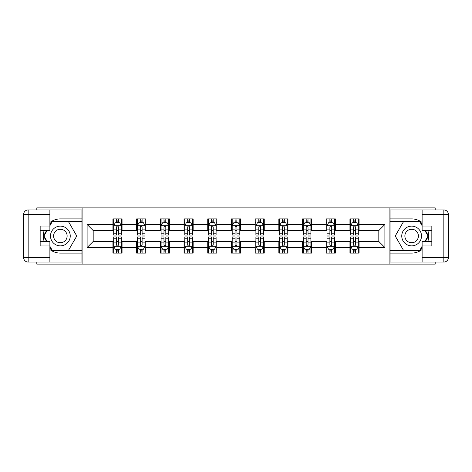 <?xml version="1.0" encoding="UTF-8"?>
<svg xmlns="http://www.w3.org/2000/svg" width="472" height="472" viewBox="0 0 472 472"><rect width="100%" height="100%" fill="white"/><g stroke="black" fill="none" stroke-linecap="round" stroke-linejoin="round"><path stroke-width="0.71" d="M36.816 262.054L36.816 264.108L435.184 264.108L435.184 262.054M435.184 209.946L435.184 207.892L389.907 207.892L389.907 264.108M389.907 207.892L36.816 207.892L36.816 209.946M82.093 264.108L82.093 207.892M359.062 224.454L359.062 218.908L349.947 218.908L349.947 224.454L335.362 224.454L335.362 218.908L326.246 218.908L326.246 224.454L311.662 224.454L311.662 218.908L302.546 218.908L302.546 224.454L287.961 224.454L287.961 218.908L278.846 218.908L278.846 224.454L264.261 224.454L264.261 218.908L255.145 218.908L255.145 224.454L240.561 224.454L240.561 218.908L231.439 218.908L231.439 224.454L216.855 224.454L216.855 218.908L207.739 218.908L207.739 224.454L193.154 224.454L193.154 218.908L184.039 218.908L184.039 224.454L169.454 224.454L169.454 218.908L160.338 218.908L160.338 224.454L145.754 224.454L145.754 218.908L136.638 218.908L136.638 224.454L122.053 224.454L122.053 218.908L112.938 218.908L112.938 224.454L87.108 224.454L87.108 247.546L93.185 241.469L112.938 241.469L112.938 253.092L122.053 253.092L122.053 241.469L136.638 241.469L136.638 253.092L145.754 253.092L145.754 241.469L160.338 241.469L160.338 253.092L169.454 253.092L169.454 241.469L184.039 241.469L184.039 253.092L193.154 253.092L193.154 241.469L207.739 241.469L207.739 253.092L216.855 253.092L216.855 241.469L231.439 241.469L231.439 253.092L240.561 253.092L240.561 241.469L255.145 241.469L255.145 253.092L264.261 253.092L264.261 241.469L278.846 241.469L278.846 253.092L287.961 253.092L287.961 241.469L302.546 241.469L302.546 253.092L311.662 253.092L311.662 241.469L326.246 241.469L326.246 253.092L335.362 253.092L335.362 241.469L349.947 241.469L349.947 253.092L359.062 253.092L359.062 241.469L378.815 241.469L378.815 230.531L359.062 230.531L359.062 224.454L384.892 224.454L384.892 247.546L359.062 247.546M349.947 247.546L335.362 247.546M326.246 247.546L311.662 247.546M302.546 247.546L287.961 247.546M278.846 247.546L264.261 247.546M255.145 247.546L240.561 247.546M231.439 247.546L216.855 247.546M207.739 247.546L193.154 247.546M184.039 247.546L169.454 247.546M160.338 247.546L145.754 247.546M136.638 247.546L122.053 247.546M112.938 247.546L87.108 247.546M349.947 224.454L349.947 230.531L335.362 230.531L335.362 224.454M326.246 224.454L326.246 230.531L311.662 230.531L311.662 224.454M302.546 224.454L302.546 230.531L287.961 230.531L287.961 224.454M278.846 224.454L278.846 230.531L264.261 230.531L264.261 224.454M255.145 224.454L255.145 230.531L240.561 230.531L240.561 224.454M231.439 224.454L231.439 230.531L216.855 230.531L216.855 224.454M207.739 224.454L207.739 230.531L193.154 230.531L193.154 224.454M184.039 224.454L184.039 230.531L169.454 230.531L169.454 224.454M160.338 224.454L160.338 230.531L145.754 230.531L145.754 224.454M136.638 224.454L136.638 230.531L122.053 230.531L122.053 224.454M112.938 224.454L112.938 230.531L93.185 230.531L87.108 224.454M93.185 230.531L93.185 241.469M384.892 247.546L378.815 241.469M378.815 230.531L384.892 224.454M112.938 222.707L113.693 222.707M116.584 222.707L118.407 222.707M121.292 222.707L122.053 222.707M112.938 230.377L113.693 230.377M116.584 230.377L118.407 230.377M121.292 230.377L122.053 230.377M112.938 241.623L113.693 241.623M116.584 241.623L118.407 241.623M121.292 241.623L122.053 241.623M112.938 249.293L113.693 249.293M116.584 249.293L118.407 249.293M121.292 249.293L122.053 249.293M136.638 241.623L137.399 241.623M140.284 241.623L142.107 241.623M144.992 241.623L145.754 241.623M136.638 249.293L137.399 249.293M140.284 249.293L142.107 249.293M144.992 249.293L145.754 249.293M136.638 222.707L137.399 222.707M140.284 222.707L142.107 222.707M144.992 222.707L145.754 222.707M136.638 230.377L137.399 230.377M140.284 230.377L142.107 230.377M144.992 230.377L145.754 230.377M160.338 241.623L161.1 241.623M163.985 241.623L165.808 241.623M168.693 241.623L169.454 241.623M160.338 249.293L161.1 249.293M163.985 249.293L165.808 249.293M168.693 249.293L169.454 249.293M160.338 222.707L161.1 222.707M163.985 222.707L165.808 222.707M168.693 222.707L169.454 222.707M160.338 230.377L161.1 230.377M163.985 230.377L165.808 230.377M168.693 230.377L169.454 230.377M184.039 241.623L184.8 241.623M187.685 241.623L189.508 241.623M192.393 241.623L193.154 241.623M184.039 249.293L184.8 249.293M187.685 249.293L189.508 249.293M192.393 249.293L193.154 249.293M184.039 222.707L184.8 222.707M187.685 222.707L189.508 222.707M192.393 222.707L193.154 222.707M184.039 230.377L184.8 230.377M187.685 230.377L189.508 230.377M192.393 230.377L193.154 230.377M207.739 241.623L208.5 241.623M211.385 241.623L213.208 241.623M216.099 241.623L216.855 241.623M207.739 249.293L208.5 249.293M211.385 249.293L213.208 249.293M216.099 249.293L216.855 249.293M207.739 222.707L208.5 222.707M211.385 222.707L213.208 222.707M216.099 222.707L216.855 222.707M207.739 230.377L208.5 230.377M211.385 230.377L213.208 230.377M216.099 230.377L216.855 230.377M231.439 241.623L232.2 241.623M235.085 241.623L236.915 241.623M239.8 241.623L240.561 241.623M231.439 249.293L232.2 249.293M235.085 249.293L236.915 249.293M239.8 249.293L240.561 249.293M231.439 222.707L232.2 222.707M235.085 222.707L236.915 222.707M239.8 222.707L240.561 222.707M231.439 230.377L232.2 230.377M235.085 230.377L236.915 230.377M239.8 230.377L240.561 230.377M255.145 241.623L255.901 241.623M258.792 241.623L260.615 241.623M263.5 241.623L264.261 241.623M255.145 249.293L255.901 249.293M258.792 249.293L260.615 249.293M263.5 249.293L264.261 249.293M255.145 222.707L255.901 222.707M258.792 222.707L260.615 222.707M263.5 222.707L264.261 222.707M255.145 230.377L255.901 230.377M258.792 230.377L260.615 230.377M263.5 230.377L264.261 230.377M278.846 241.623L279.607 241.623M282.492 241.623L284.315 241.623M287.2 241.623L287.961 241.623M278.846 249.293L279.607 249.293M282.492 249.293L284.315 249.293M287.2 249.293L287.961 249.293M278.846 222.707L279.607 222.707M282.492 222.707L284.315 222.707M287.2 222.707L287.961 222.707M278.846 230.377L279.607 230.377M282.492 230.377L284.315 230.377M287.2 230.377L287.961 230.377M302.546 241.623L303.307 241.623M306.192 241.623L308.015 241.623M310.901 241.623L311.662 241.623M302.546 249.293L303.307 249.293M306.192 249.293L308.015 249.293M310.901 249.293L311.662 249.293M302.546 222.707L303.307 222.707M306.192 222.707L308.015 222.707M310.901 222.707L311.662 222.707M302.546 230.377L303.307 230.377M306.192 230.377L308.015 230.377M310.901 230.377L311.662 230.377M326.246 241.623L327.007 241.623M329.893 241.623L331.716 241.623M334.601 241.623L335.362 241.623M326.246 249.293L327.007 249.293M329.893 249.293L331.716 249.293M334.601 249.293L335.362 249.293M326.246 222.707L327.007 222.707M329.893 222.707L331.716 222.707M334.601 222.707L335.362 222.707M326.246 230.377L327.007 230.377M329.893 230.377L331.716 230.377M334.601 230.377L335.362 230.377M349.947 241.623L350.708 241.623M353.593 241.623L355.416 241.623M358.307 241.623L359.062 241.623M349.947 249.293L350.708 249.293M353.593 249.293L355.416 249.293M358.307 249.293L359.062 249.293M349.947 222.707L350.708 222.707M353.593 222.707L355.416 222.707M358.307 222.707L359.062 222.707M349.947 230.377L350.708 230.377M353.593 230.377L355.416 230.377M358.307 230.377L359.062 230.377M118.407 220.884L116.584 220.884M121.292 233.186L118.407 233.186L118.407 235.085L121.292 235.085L121.292 225.822L119.77 222.784L115.215 222.784L113.693 225.822L113.693 235.085L116.584 235.085L116.584 233.186L113.693 233.186M113.693 225.822L113.693 218.908M121.292 225.822L121.292 218.908M116.584 222.784L116.584 218.908M118.407 218.908L118.407 222.784M118.407 233.186L118.407 226.961C117.799 225.787 117.192 225.787 116.584 226.961L116.584 233.186M116.584 251.116L118.407 251.116M113.693 238.814L116.584 238.814L116.584 236.915L113.693 236.915L113.693 246.177L115.215 249.216L119.77 249.216L121.292 246.177L121.292 236.915L118.407 236.915L118.407 238.814L121.292 238.814M121.292 246.177L121.292 253.092M113.693 246.177L113.693 253.092M118.407 249.216L118.407 253.092M116.584 253.092L116.584 249.216M116.584 238.814L116.584 245.039C117.192 246.213 117.799 246.213 118.407 245.039L118.407 238.814M65.307 227.445A9.877 9.877 0 0 0 51.814 231.062A9.877 9.877 0 0 0 55.431 244.555A9.877 9.877 0 0 0 68.918 240.938A9.877 9.877 0 0 0 65.307 227.445M63.749 230.147A6.761 6.761 0 0 0 54.51 232.619A6.761 6.761 0 0 0 56.988 241.853A6.761 6.761 0 0 0 66.222 239.381A6.761 6.761 0 0 0 63.749 230.147M49.884 225.746L52.168 221.793L68.57 221.793L76.771 236L68.57 250.207L52.168 250.207L49.884 246.254M47.076 241.393L43.967 236L47.076 230.607M416.569 227.445A9.877 9.877 0 0 0 403.082 231.062A9.877 9.877 0 0 0 406.693 244.555A9.877 9.877 0 0 0 420.186 240.938A9.877 9.877 0 0 0 416.569 227.445M415.012 230.147A6.761 6.761 0 0 0 405.778 232.619A6.761 6.761 0 0 0 408.25 241.853A6.761 6.761 0 0 0 417.49 239.381A6.761 6.761 0 0 0 415.012 230.147M422.115 246.254L419.832 250.207L403.43 250.207L395.229 236L403.43 221.793L419.832 221.793L422.115 225.746M424.924 230.607L428.033 236L424.924 241.393M49.884 249.499A17.092 17.092 0 0 0 60.369 253.092L81.939 253.092L81.939 262.054L28.161 262.054A4.561 4.561 0 0 1 23.6 257.5L23.6 214.5A4.561 4.561 0 0 1 28.161 209.946L49.884 209.946L49.884 230.607L40.161 230.607M49.884 209.946L81.939 209.946L81.939 218.908L60.369 218.908A17.092 17.092 0 0 0 49.884 222.501M44.15 230.607A17.092 17.092 0 0 0 44.15 241.393M81.939 253.092L81.939 218.908M40.161 241.393L49.884 241.393L49.884 262.054M49.884 226.047L40.161 226.047L40.161 245.953L49.884 245.953M81.939 221.338L51.902 221.338L49.884 224.837M49.884 247.163L51.902 250.661L81.939 250.661M46.551 230.607L43.436 236L46.551 241.393M422.115 222.501A17.092 17.092 0 0 0 411.631 218.908L390.061 218.908L390.061 209.946L443.839 209.946A4.561 4.561 0 0 1 448.4 214.5L448.4 257.5A4.561 4.561 0 0 1 443.839 262.054L422.115 262.054L422.115 241.393L431.839 241.393M422.115 262.054L390.061 262.054L390.061 253.092L411.631 253.092A17.092 17.092 0 0 0 422.115 249.499M427.85 241.393A17.092 17.092 0 0 0 427.85 230.607M390.061 218.908L390.061 253.092M431.839 230.607L422.115 230.607L422.115 209.946M422.115 245.953L431.839 245.953L431.839 226.047L422.115 226.047M390.061 250.661L420.098 250.661L422.115 247.163M422.115 224.837L420.098 221.338L390.061 221.338M425.449 241.393L428.564 236L425.449 230.607M142.107 220.884L140.284 220.884M144.992 233.186L142.107 233.186L142.107 235.085L144.992 235.085L144.992 225.822L143.476 222.784L138.915 222.784L137.399 225.822L137.399 235.085L140.284 235.085L140.284 233.186L137.399 233.186M137.399 225.822L137.399 218.908M144.992 225.822L144.992 218.908M140.284 222.784L140.284 218.908M142.107 218.908L142.107 222.784M142.107 233.186L142.107 226.961C141.5 225.787 140.892 225.787 140.284 226.961L140.284 233.186M165.808 220.884L163.985 220.884M168.693 233.186L165.808 233.186L165.808 235.085L168.693 235.085L168.693 225.822L167.177 222.784L162.616 222.784L161.1 225.822L161.1 235.085L163.985 235.085L163.985 233.186L161.1 233.186M161.1 225.822L161.1 218.908M168.693 225.822L168.693 218.908M163.985 222.784L163.985 218.908M165.808 218.908L165.808 222.784M165.808 233.186L165.808 226.961C165.2 225.787 164.592 225.787 163.985 226.961L163.985 233.186M140.284 251.116L142.107 251.116M137.399 238.814L140.284 238.814L140.284 236.915L137.399 236.915L137.399 246.177L138.915 249.216L143.476 249.216L144.992 246.177L144.992 236.915L142.107 236.915L142.107 238.814L144.992 238.814M144.992 246.177L144.992 253.092M137.399 246.177L137.399 253.092M142.107 249.216L142.107 253.092M140.284 253.092L140.284 249.216M140.284 238.814L140.284 245.039C140.892 246.213 141.5 246.213 142.107 245.039L142.107 238.814M163.985 251.116L165.808 251.116M161.1 238.814L163.985 238.814L163.985 236.915L161.1 236.915L161.1 246.177L162.616 249.216L167.177 249.216L168.693 246.177L168.693 236.915L165.808 236.915L165.808 238.814L168.693 238.814M168.693 246.177L168.693 253.092M161.1 246.177L161.1 253.092M165.808 249.216L165.808 253.092M163.985 253.092L163.985 249.216M163.985 238.814L163.985 245.039C164.592 246.213 165.2 246.213 165.808 245.039L165.808 238.814M189.508 220.884L187.685 220.884M192.393 233.186L189.508 233.186L189.508 235.085L192.393 235.085L192.393 225.822L190.877 222.784L186.316 222.784L184.8 225.822L184.8 235.085L187.685 235.085L187.685 233.186L184.8 233.186M184.8 225.822L184.8 218.908M192.393 225.822L192.393 218.908M187.685 222.784L187.685 218.908M189.508 218.908L189.508 222.784M189.508 233.186L189.508 226.961C188.9 225.787 188.293 225.787 187.685 226.961L187.685 233.186M213.208 220.884L211.385 220.884M216.099 233.186L213.208 233.186L213.208 235.085L216.099 235.085L216.099 225.822L214.577 222.784L210.022 222.784L208.5 225.822L208.5 235.085L211.385 235.085L211.385 233.186L208.5 233.186M208.5 225.822L208.5 218.908M216.099 225.822L216.099 218.908M211.385 222.784L211.385 218.908M213.208 218.908L213.208 222.784M213.208 233.186L213.208 226.961C212.601 225.787 211.993 225.787 211.385 226.961L211.385 233.186M236.915 220.884L235.085 220.884M239.8 233.186L236.915 233.186L236.915 235.085L239.8 235.085L239.8 225.822L238.277 222.784L233.723 222.784L232.2 225.822L232.2 235.085L235.085 235.085L235.085 233.186L232.2 233.186M232.2 225.822L232.2 218.908M239.8 225.822L239.8 218.908M235.085 222.784L235.085 218.908M236.915 218.908L236.915 222.784M236.915 233.186L236.915 226.961C236.307 225.787 235.699 225.787 235.085 226.961L235.085 233.186M187.685 251.116L189.508 251.116M184.8 238.814L187.685 238.814L187.685 236.915L184.8 236.915L184.8 246.177L186.316 249.216L190.877 249.216L192.393 246.177L192.393 236.915L189.508 236.915L189.508 238.814L192.393 238.814M192.393 246.177L192.393 253.092M184.8 246.177L184.8 253.092M189.508 249.216L189.508 253.092M187.685 253.092L187.685 249.216M187.685 238.814L187.685 245.039C188.293 246.213 188.9 246.213 189.508 245.039L189.508 238.814M211.385 251.116L213.208 251.116M208.5 238.814L211.385 238.814L211.385 236.915L208.5 236.915L208.5 246.177L210.022 249.216L214.577 249.216L216.099 246.177L216.099 236.915L213.208 236.915L213.208 238.814L216.099 238.814M216.099 246.177L216.099 253.092M208.5 246.177L208.5 253.092M213.208 249.216L213.208 253.092M211.385 253.092L211.385 249.216M211.385 238.814L211.385 245.039C211.993 246.213 212.601 246.213 213.208 245.039L213.208 238.814M235.085 251.116L236.915 251.116M232.2 238.814L235.085 238.814L235.085 236.915L232.2 236.915L232.2 246.177L233.723 249.216L238.277 249.216L239.8 246.177L239.8 236.915L236.915 236.915L236.915 238.814L239.8 238.814M239.8 246.177L239.8 253.092M232.2 246.177L232.2 253.092M236.915 249.216L236.915 253.092M235.085 253.092L235.085 249.216M235.085 238.814L235.085 245.039C235.693 246.213 236.301 246.213 236.915 245.039L236.915 238.814M260.615 220.884L258.792 220.884M263.5 233.186L260.615 233.186L260.615 235.085L263.5 235.085L263.5 225.822L261.978 222.784L257.423 222.784L255.901 225.822L255.901 235.085L258.792 235.085L258.792 233.186L255.901 233.186M255.901 225.822L255.901 218.908M263.5 225.822L263.5 218.908M258.792 222.784L258.792 218.908M260.615 218.908L260.615 222.784M260.615 233.186L260.615 226.961C260.007 225.787 259.399 225.787 258.792 226.961L258.792 233.186M258.792 251.116L260.615 251.116M255.901 238.814L258.792 238.814L258.792 236.915L255.901 236.915L255.901 246.177L257.423 249.216L261.978 249.216L263.5 246.177L263.5 236.915L260.615 236.915L260.615 238.814L263.5 238.814M263.5 246.177L263.5 253.092M255.901 246.177L255.901 253.092M260.615 249.216L260.615 253.092M258.792 253.092L258.792 249.216M258.792 238.814L258.792 245.039C259.399 246.213 260.007 246.213 260.615 245.039L260.615 238.814M284.315 220.884L282.492 220.884M287.2 233.186L284.315 233.186L284.315 235.085L287.2 235.085L287.2 225.822L285.684 222.784L281.123 222.784L279.607 225.822L279.607 235.085L282.492 235.085L282.492 233.186L279.607 233.186M279.607 225.822L279.607 218.908M287.2 225.822L287.2 218.908M282.492 222.784L282.492 218.908M284.315 218.908L284.315 222.784M284.315 233.186L284.315 226.961C283.707 225.787 283.1 225.787 282.492 226.961L282.492 233.186M282.492 251.116L284.315 251.116M279.607 238.814L282.492 238.814L282.492 236.915L279.607 236.915L279.607 246.177L281.123 249.216L285.684 249.216L287.2 246.177L287.2 236.915L284.315 236.915L284.315 238.814L287.2 238.814M287.2 246.177L287.2 253.092M279.607 246.177L279.607 253.092M284.315 249.216L284.315 253.092M282.492 253.092L282.492 249.216M282.492 238.814L282.492 245.039C283.1 246.213 283.707 246.213 284.315 245.039L284.315 238.814M308.015 220.884L306.192 220.884M310.901 233.186L308.015 233.186L308.015 235.085L310.901 235.085L310.901 225.822L309.384 222.784L304.823 222.784L303.307 225.822L303.307 235.085L306.192 235.085L306.192 233.186L303.307 233.186M303.307 225.822L303.307 218.908M310.901 225.822L310.901 218.908M306.192 222.784L306.192 218.908M308.015 218.908L308.015 222.784M308.015 233.186L308.015 226.961C307.408 225.787 306.8 225.787 306.192 226.961L306.192 233.186M306.192 251.116L308.015 251.116M303.307 238.814L306.192 238.814L306.192 236.915L303.307 236.915L303.307 246.177L304.823 249.216L309.384 249.216L310.901 246.177L310.901 236.915L308.015 236.915L308.015 238.814L310.901 238.814M310.901 246.177L310.901 253.092M303.307 246.177L303.307 253.092M308.015 249.216L308.015 253.092M306.192 253.092L306.192 249.216M306.192 238.814L306.192 245.039C306.8 246.213 307.408 246.213 308.015 245.039L308.015 238.814M331.716 220.884L329.893 220.884M334.601 233.186L331.716 233.186L331.716 235.085L334.601 235.085L334.601 225.822L333.084 222.784L328.524 222.784L327.007 225.822L327.007 235.085L329.893 235.085L329.893 233.186L327.007 233.186M327.007 225.822L327.007 218.908M334.601 225.822L334.601 218.908M329.893 222.784L329.893 218.908M331.716 218.908L331.716 222.784M331.716 233.186L331.716 226.961C331.108 225.787 330.5 225.787 329.893 226.961L329.893 233.186M329.893 251.116L331.716 251.116M327.007 238.814L329.893 238.814L329.893 236.915L327.007 236.915L327.007 246.177L328.524 249.216L333.084 249.216L334.601 246.177L334.601 236.915L331.716 236.915L331.716 238.814L334.601 238.814M334.601 246.177L334.601 253.092M327.007 246.177L327.007 253.092M331.716 249.216L331.716 253.092M329.893 253.092L329.893 249.216M329.893 238.814L329.893 245.039C330.5 246.213 331.108 246.213 331.716 245.039L331.716 238.814M355.416 220.884L353.593 220.884M358.307 233.186L355.416 233.186L355.416 235.085L358.307 235.085L358.307 225.822L356.785 222.784L352.23 222.784L350.708 225.822L350.708 235.085L353.593 235.085L353.593 233.186L350.708 233.186M350.708 225.822L350.708 218.908M358.307 225.822L358.307 218.908M353.593 222.784L353.593 218.908M355.416 218.908L355.416 222.784M355.416 233.186L355.416 226.961C354.808 225.787 354.201 225.787 353.593 226.961L353.593 233.186M353.593 251.116L355.416 251.116M350.708 238.814L353.593 238.814L353.593 236.915L350.708 236.915L350.708 246.177L352.23 249.216L356.785 249.216L358.307 246.177L358.307 236.915L355.416 236.915L355.416 238.814L358.307 238.814M358.307 246.177L358.307 253.092M350.708 246.177L350.708 253.092M355.416 249.216L355.416 253.092M353.593 253.092L353.593 249.216M353.593 238.814L353.593 245.039C354.201 246.213 354.808 246.213 355.416 245.039L355.416 238.814M121.257 225.746L113.734 225.746M113.693 222.967L115.121 222.967M119.864 222.967L121.292 222.967M116.584 229.109L113.693 229.109M121.292 229.109L118.407 229.109M118.407 221.852L116.584 221.852M113.734 246.254L121.257 246.254M121.292 249.033L119.864 249.033M115.121 249.033L113.693 249.033M118.407 242.891L121.292 242.891M113.693 242.891L116.584 242.891M116.584 250.148L118.407 250.148M49.884 214.5L28.161 214.5L28.161 257.5L49.884 257.5M23.6 214.5L28.161 214.5L28.161 209.946M28.161 262.054L28.161 257.5L23.6 257.5M422.115 257.5L443.839 257.5L443.839 214.5L422.115 214.5M448.4 257.5L443.839 257.5L443.839 262.054M443.839 209.946L443.839 214.5L448.4 214.5M144.957 225.746L137.435 225.746M137.399 222.967L138.827 222.967M143.565 222.967L144.992 222.967M140.284 229.109L137.399 229.109M144.992 229.109L142.107 229.109M142.107 221.852L140.284 221.852M168.657 225.746L161.135 225.746M161.1 222.967L162.527 222.967M167.265 222.967L168.693 222.967M163.985 229.109L161.1 229.109M168.693 229.109L165.808 229.109M165.808 221.852L163.985 221.852M137.435 246.254L144.957 246.254M144.992 249.033L143.565 249.033M138.827 249.033L137.399 249.033M142.107 242.891L144.992 242.891M137.399 242.891L140.284 242.891M140.284 250.148L142.107 250.148M161.135 246.254L168.657 246.254M168.693 249.033L167.265 249.033M162.527 249.033L161.1 249.033M165.808 242.891L168.693 242.891M161.1 242.891L163.985 242.891M163.985 250.148L165.808 250.148M192.358 225.746L184.835 225.746M184.8 222.967L186.228 222.967M190.965 222.967L192.393 222.967M187.685 229.109L184.8 229.109M192.393 229.109L189.508 229.109M189.508 221.852L187.685 221.852M216.058 225.746L208.535 225.746M208.5 222.967L209.928 222.967M214.672 222.967L216.099 222.967M211.385 229.109L208.5 229.109M216.099 229.109L213.208 229.109M213.208 221.852L211.385 221.852M239.758 225.746L232.242 225.746M232.2 222.967L233.628 222.967M238.372 222.967L239.8 222.967M235.085 229.109L232.2 229.109M239.8 229.109L236.915 229.109M236.915 221.852L235.085 221.852M184.835 246.254L192.358 246.254M192.393 249.033L190.965 249.033M186.228 249.033L184.8 249.033M189.508 242.891L192.393 242.891M184.8 242.891L187.685 242.891M187.685 250.148L189.508 250.148M208.535 246.254L216.058 246.254M216.099 249.033L214.672 249.033M209.928 249.033L208.5 249.033M213.208 242.891L216.099 242.891M208.5 242.891L211.385 242.891M211.385 250.148L213.208 250.148M232.242 246.254L239.758 246.254M239.8 249.033L238.372 249.033M233.628 249.033L232.2 249.033M236.915 242.891L239.8 242.891M232.2 242.891L235.085 242.891M235.085 250.148L236.915 250.148M263.464 225.746L255.942 225.746M255.901 222.967L257.328 222.967M262.072 222.967L263.5 222.967M258.792 229.109L255.901 229.109M263.5 229.109L260.615 229.109M260.615 221.852L258.792 221.852M255.942 246.254L263.464 246.254M263.5 249.033L262.072 249.033M257.328 249.033L255.901 249.033M260.615 242.891L263.5 242.891M255.901 242.891L258.792 242.891M258.792 250.148L260.615 250.148M287.165 225.746L279.642 225.746M279.607 222.967L281.035 222.967M285.772 222.967L287.2 222.967M282.492 229.109L279.607 229.109M287.2 229.109L284.315 229.109M284.315 221.852L282.492 221.852M279.642 246.254L287.165 246.254M287.2 249.033L285.772 249.033M281.035 249.033L279.607 249.033M284.315 242.891L287.2 242.891M279.607 242.891L282.492 242.891M282.492 250.148L284.315 250.148M310.865 225.746L303.343 225.746M303.307 222.967L304.735 222.967M309.473 222.967L310.901 222.967M306.192 229.109L303.307 229.109M310.901 229.109L308.015 229.109M308.015 221.852L306.192 221.852M303.343 246.254L310.865 246.254M310.901 249.033L309.473 249.033M304.735 249.033L303.307 249.033M308.015 242.891L310.901 242.891M303.307 242.891L306.192 242.891M306.192 250.148L308.015 250.148M334.565 225.746L327.043 225.746M327.007 222.967L328.435 222.967M333.173 222.967L334.601 222.967M329.893 229.109L327.007 229.109M334.601 229.109L331.716 229.109M331.716 221.852L329.893 221.852M327.043 246.254L334.565 246.254M334.601 249.033L333.173 249.033M328.435 249.033L327.007 249.033M331.716 242.891L334.601 242.891M327.007 242.891L329.893 242.891M329.893 250.148L331.716 250.148M358.266 225.746L350.743 225.746M350.708 222.967L352.136 222.967M356.879 222.967L358.307 222.967M353.593 229.109L350.708 229.109M358.307 229.109L355.416 229.109M355.416 221.852L353.593 221.852M350.743 246.254L358.266 246.254M358.307 249.033L356.879 249.033M352.136 249.033L350.708 249.033M355.416 242.891L358.307 242.891M350.708 242.891L353.593 242.891M353.593 250.148L355.416 250.148"/></g></svg>
